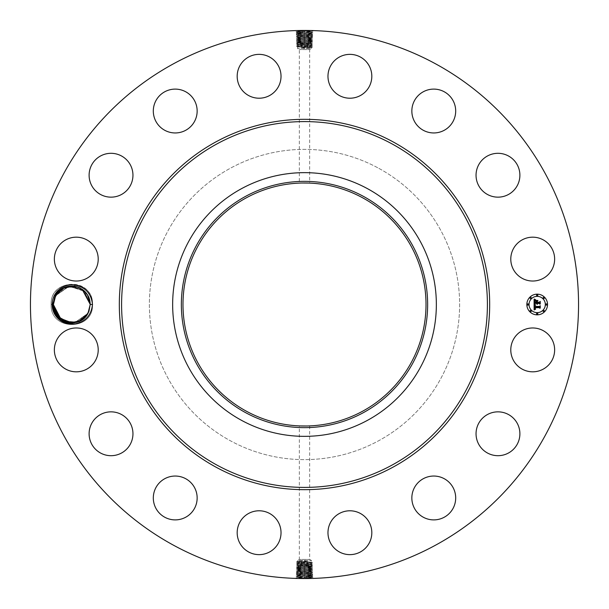 <?xml version="1.0" encoding="UTF-8"?>
<svg xmlns="http://www.w3.org/2000/svg" width="609" height="609" viewBox="0 0 609 609"><rect width="100%" height="100%" fill="white"/><g stroke="black" fill="none" stroke-linecap="round" stroke-linejoin="round"><path stroke-width="0.46" stroke-dasharray="3.04 2.28" d="M173.116 545.002A274.05 274.05 0 0 1 63.998 173.116A274.05 274.05 0 0 1 435.884 63.998A274.05 274.05 0 0 1 545.002 435.884A274.05 274.05 0 0 1 173.116 545.002M308.489 30.48L311.443 30.541M312.326 30.564L312.957 30.846L311.778 31.539L304.5 31.15C296.377 30.945 295.205 30.739 300.991 30.534L303.343 30.45M310.095 30.511L304.591 30.45M54.559 295.076A19.663 19.663 0 0 1 70.408 284.89C81.058 284.502 88.229 289.42 91.921 299.636L92.324 304.508C91.616 313.163 87.353 319.192 79.535 322.587A19.663 19.663 0 0 1 54.559 295.076L54.879 295.251C58.213 289.222 63.389 285.766 70.408 284.89M551.952 360.406A21.924 21.924 0 0 1 522.202 369.138A21.924 21.924 0 0 1 513.471 339.38A21.924 21.924 0 0 1 543.22 330.657A21.924 21.924 0 0 1 551.952 360.406M378.867 168.366A155.12 155.12 0 0 1 440.634 378.867A155.12 155.12 0 0 1 230.133 440.634A155.12 155.12 0 0 1 168.366 230.133A155.12 155.12 0 0 1 378.867 168.366A155.12 155.12 0 0 1 440.634 378.867A155.12 155.12 0 0 1 230.133 440.634A155.12 155.12 0 0 1 168.366 230.133A155.12 155.12 0 0 1 378.867 168.366M484.216 416.701A21.924 21.924 0 0 1 515.047 420.02A21.924 21.924 0 0 1 511.72 450.843A21.924 21.924 0 0 1 480.897 447.524A21.924 21.924 0 0 1 484.216 416.701M427.602 476.931A21.924 21.924 0 0 1 454.809 491.798A21.924 21.924 0 0 1 439.942 519.005A21.924 21.924 0 0 1 412.735 504.145A21.924 21.924 0 0 1 427.602 476.931M352.246 510.913A21.924 21.924 0 0 1 371.696 535.06A21.924 21.924 0 0 1 347.549 554.51A21.924 21.924 0 0 1 328.099 530.363A21.924 21.924 0 0 1 352.246 510.913M269.62 513.471A21.924 21.924 0 0 1 278.343 543.22A21.924 21.924 0 0 1 248.594 551.952A21.924 21.924 0 0 1 239.862 522.202A21.924 21.924 0 0 1 269.62 513.471M192.299 484.216A21.924 21.924 0 0 1 188.98 515.047A21.924 21.924 0 0 1 158.157 511.72A21.924 21.924 0 0 1 161.476 480.897A21.924 21.924 0 0 1 192.299 484.216M132.069 427.602A21.924 21.924 0 0 1 117.202 454.809A21.924 21.924 0 0 1 89.995 439.942A21.924 21.924 0 0 1 104.855 412.735A21.924 21.924 0 0 1 132.069 427.602M98.087 352.246A21.924 21.924 0 0 1 73.94 371.696A21.924 21.924 0 0 1 54.49 347.549A21.924 21.924 0 0 1 78.637 328.099A21.924 21.924 0 0 1 98.087 352.246M95.529 269.62A21.924 21.924 0 0 1 65.78 278.343A21.924 21.924 0 0 1 57.048 248.594A21.924 21.924 0 0 1 86.798 239.862A21.924 21.924 0 0 1 95.529 269.62M124.784 192.299A21.924 21.924 0 0 1 93.953 188.98A21.924 21.924 0 0 1 97.28 158.157A21.924 21.924 0 0 1 128.103 161.476A21.924 21.924 0 0 1 124.784 192.299M181.398 132.069A21.924 21.924 0 0 1 154.191 117.202A21.924 21.924 0 0 1 169.058 89.995A21.924 21.924 0 0 1 196.265 104.855A21.924 21.924 0 0 1 181.398 132.069M256.754 98.087A21.924 21.924 0 0 1 237.304 73.94A21.924 21.924 0 0 1 261.451 54.49A21.924 21.924 0 0 1 280.901 78.637A21.924 21.924 0 0 1 256.754 98.087M339.38 95.529A21.924 21.924 0 0 1 330.657 65.78A21.924 21.924 0 0 1 360.406 57.048A21.924 21.924 0 0 1 369.138 86.798A21.924 21.924 0 0 1 339.38 95.529M416.701 124.784A21.924 21.924 0 0 1 420.02 93.953A21.924 21.924 0 0 1 450.843 97.28A21.924 21.924 0 0 1 447.524 128.103A21.924 21.924 0 0 1 416.701 124.784M476.931 181.398A21.924 21.924 0 0 1 491.798 154.191A21.924 21.924 0 0 1 519.005 169.058A21.924 21.924 0 0 1 504.145 196.265A21.924 21.924 0 0 1 476.931 181.398M510.913 256.754A21.924 21.924 0 0 1 535.06 237.304A21.924 21.924 0 0 1 554.51 261.451A21.924 21.924 0 0 1 530.363 280.901A21.924 21.924 0 0 1 510.913 256.754M300.511 578.52L297.557 578.459M296.674 578.436L296.043 578.154L297.222 577.461L304.5 577.85C312.623 578.055 313.795 578.261 308.009 578.466L305.657 578.55M298.905 578.489L304.409 578.55M304.5 48.042L300.869 47.456L310.598 46.535L298.402 45.774L310.598 45.02L298.402 44.267L310.598 43.513L300.625 43.14C294.246 43.353 295.532 43.559 304.5 43.764L308.367 43.878C314.731 44.092 313.437 44.297 304.5 44.503L300.648 44.624C294.299 44.83 295.586 45.036 304.5 45.241L308.344 45.363C314.67 45.568 313.391 45.774 304.5 45.979L300.671 46.101C294.36 46.307 295.639 46.512 304.5 46.718L308.321 46.84C314.609 47.045 313.338 47.251 304.5 47.456L304.5 48.042L310.598 47.791L298.402 47.068L310.598 46.345L298.402 45.614L310.598 44.891L298.402 44.168L310.598 43.445L307.827 43.079L308.39 42.402L307.842 41.648L311.458 41.884L312.638 41.191L308.405 40.925L307.842 41.61L304.5 41.496C296.75 41.29 295.631 41.085 301.143 40.872L304.5 40.757C312.272 40.552 313.399 40.346 307.865 40.133L304.5 40.019C296.697 39.813 295.578 39.608 301.12 39.395L304.5 39.281C312.326 39.075 313.452 38.869 307.888 38.656L304.5 38.542C296.652 38.367 295.517 38.161 301.097 37.956L304.5 37.834C312.387 37.629 313.528 37.423 307.91 37.218L300.534 37.233C294.01 37.438 295.327 37.651 304.5 37.857L308.451 37.971C314.96 38.177 313.643 38.39 304.5 38.595L300.557 38.71C294.063 38.915 295.38 39.128 304.5 39.334L308.428 39.448C314.906 39.654 313.597 39.867 304.5 40.072L300.58 40.186C294.124 40.392 295.434 40.605 304.5 40.811L308.405 40.925C314.845 41.138 313.544 41.343 304.5 41.549L300.602 41.663C294.185 41.876 295.487 42.082 304.5 42.287L312.592 42.645L311.465 41.861L307.842 41.61C313.338 41.823 312.227 42.029 304.5 42.234L298.41 42.485L304.5 42.272C312.219 42.067 313.338 41.854 307.842 41.648L304.5 41.526C296.75 41.321 295.631 41.115 301.143 40.91L304.5 40.788C312.272 40.582 313.391 40.377 307.865 40.171L304.5 40.049C296.705 39.844 295.578 39.638 301.12 39.433L304.5 39.311C312.326 39.105 313.452 38.9 307.888 38.694L304.5 38.573C296.652 38.337 295.517 38.131 301.097 37.918L304.5 37.804C312.379 37.598 313.513 37.393 307.91 37.179L304.5 37.065C296.583 36.86 295.441 36.647 301.082 36.441L304.5 36.327C312.44 36.114 313.589 35.908 307.933 35.703L304.5 35.588C296.53 35.375 295.38 35.17 301.059 34.964L304.5 34.85C312.493 34.637 313.643 34.431 307.956 34.226L304.5 34.112C296.476 33.898 295.327 33.693 301.036 33.487L304.5 33.373C312.546 33.16 313.704 32.955 307.979 32.749L304.5 32.635C296.431 32.422 295.266 32.216 301.013 32.011L304.5 31.896C312.6 31.683 313.764 31.478 308.002 31.272L304.5 31.188C296.377 30.983 295.213 30.777 300.991 30.564L303.861 30.45M296.065 31.569L297.23 32.3L301.013 32.011L300.45 31.325C293.774 31.531 295.121 31.737 304.5 31.942C312.592 31.721 313.764 31.516 308.002 31.303L308.565 30.587C315.256 30.793 313.901 30.998 304.5 31.204L296.065 31.569L297.184 30.785L300.937 30.473M308.565 30.587L312.957 30.831M79.535 322.587L78.85 321.529A18.422 18.422 0 0 1 77.876 321.895C66.815 326.645 52.503 317.243 52.701 304.561L54.879 295.251M304.5 560.958L308.131 561.544L298.402 562.465L310.598 563.226L298.402 563.98L310.598 564.733L298.402 565.487L308.375 565.86C314.754 565.647 313.468 565.441 304.5 565.236L300.633 565.122C294.269 564.908 295.563 564.703 304.5 564.497L308.352 564.376C314.701 564.17 313.414 563.964 304.5 563.759L300.656 563.637C294.33 563.432 295.609 563.226 304.5 563.02L308.329 562.899C314.64 562.693 313.361 562.488 304.5 562.282L300.679 562.16C294.391 561.955 295.662 561.749 304.5 561.544L304.5 560.958L298.402 561.209L310.598 561.932L298.402 562.655L310.598 563.386L298.402 564.109L310.598 564.832L298.402 565.555L301.173 565.921L300.61 566.598L301.158 567.352L297.542 567.116L296.362 567.809L300.595 568.075L301.158 567.39L304.5 567.504C312.25 567.71 313.369 567.915 307.857 568.128L304.5 568.243C296.728 568.448 295.601 568.654 301.135 568.867L304.5 568.981C312.303 569.187 313.422 569.392 307.88 569.605L304.5 569.719C296.674 569.925 295.548 570.131 301.112 570.344L304.5 570.458C312.348 570.633 313.483 570.839 307.903 571.044L304.5 571.166C296.613 571.371 295.472 571.577 301.09 571.782L308.466 571.767C314.99 571.562 313.673 571.349 304.5 571.143L300.549 571.029C294.04 570.823 295.357 570.61 304.5 570.405L308.443 570.29C314.937 570.085 313.62 569.872 304.5 569.666L300.572 569.552C294.094 569.346 295.403 569.133 304.5 568.928L308.42 568.814C314.876 568.608 313.566 568.395 304.5 568.189L300.595 568.075C294.155 567.862 295.456 567.657 304.5 567.451L308.398 567.337C314.815 567.124 313.513 566.918 304.5 566.713L296.408 566.355L297.535 567.139L301.158 567.39C295.662 567.177 296.773 566.971 304.5 566.766L310.59 566.515L304.5 566.728C296.781 566.933 295.662 567.146 301.158 567.352L304.5 567.474C312.25 567.679 313.369 567.885 307.857 568.09L304.5 568.212C296.728 568.418 295.609 568.623 301.135 568.829L304.5 568.951C312.295 569.156 313.422 569.362 307.88 569.567L304.5 569.689C296.674 569.895 295.548 570.1 301.112 570.306L304.5 570.427C312.348 570.663 313.483 570.869 307.903 571.082L304.5 571.196C296.621 571.402 295.487 571.607 301.09 571.821L304.5 571.935C312.417 572.14 313.559 572.353 307.918 572.559L304.5 572.673C296.56 572.886 295.411 573.092 301.067 573.297L304.5 573.412C312.47 573.625 313.62 573.83 307.941 574.036L304.5 574.15C296.507 574.363 295.357 574.569 301.044 574.774L304.5 574.888C312.524 575.102 313.673 575.307 307.964 575.513L304.5 575.627C296.454 575.84 295.296 576.045 301.021 576.251L304.5 576.365C312.569 576.578 313.734 576.784 307.987 576.989L304.5 577.104C296.4 577.317 295.236 577.522 300.998 577.728L304.5 577.812C312.623 578.017 313.787 578.223 308.009 578.436L305.139 578.55M312.935 577.431L311.77 576.7L307.987 576.989L308.55 577.675C315.226 577.469 313.879 577.263 304.5 577.058C296.408 577.279 295.236 577.484 300.998 577.697L300.435 578.413C293.744 578.207 295.099 578.002 304.5 577.796L312.935 577.431L311.816 578.215L308.063 578.527M300.435 578.413L296.043 578.169M537.184 294.162A10.338 10.338 0 0 0 526.846 304.5A10.338 10.338 0 0 0 537.184 314.838A10.338 10.338 0 0 0 547.529 304.5A10.338 10.338 0 0 0 537.184 294.162M296.789 30.557L300.991 30.564L300.45 31.325M78.85 321.529C82.801 319.87 85.846 317.137 87.985 313.331L90.239 304.416L87.985 313.331C80.045 329.903 52.564 323.029 53.394 304.584L55.647 295.669L65.308 287.265L77.982 287.143M77.876 321.895L79.216 321.369M81.758 320.007L84.43 317.928M362.758 197.864A121.511 121.511 0 0 1 411.136 362.758A121.511 121.511 0 0 1 246.242 411.136A121.511 121.511 0 0 1 197.864 246.242A121.511 121.511 0 0 1 362.758 197.864M312.211 578.443L308.009 578.436L308.55 577.675M82.116 289.229L75.653 286.481M75.546 286.458L79.924 287.958M537.184 312.645A8.145 8.145 0 0 0 545.329 304.5A8.145 8.145 0 0 0 537.184 296.355A8.145 8.145 0 0 0 529.038 304.5A8.145 8.145 0 0 0 537.184 312.645M527.942 305.124A0.624 0.624 0 0 0 528.566 304.5A0.624 0.624 0 0 0 527.942 303.876A0.624 0.624 0 0 0 527.31 304.5A0.624 0.624 0 0 0 527.942 305.124M537.184 295.883A0.624 0.624 0 0 0 537.808 295.258A0.624 0.624 0 0 0 537.184 294.627A0.624 0.624 0 0 0 536.559 295.258A0.624 0.624 0 0 0 537.184 295.883M530.645 298.593A0.624 0.624 0 0 0 531.276 297.961A0.624 0.624 0 0 0 530.645 297.337A0.624 0.624 0 0 0 530.02 297.961A0.624 0.624 0 0 0 530.645 298.593M546.425 305.124A0.624 0.624 0 0 0 547.057 304.5A0.624 0.624 0 0 0 546.425 303.876A0.624 0.624 0 0 0 545.801 304.5A0.624 0.624 0 0 0 546.425 305.124M543.723 298.593A0.624 0.624 0 0 0 544.347 297.961A0.624 0.624 0 0 0 543.723 297.337A0.624 0.624 0 0 0 543.091 297.961A0.624 0.624 0 0 0 543.723 298.593M537.184 313.117A0.624 0.624 0 0 0 536.559 313.742A0.624 0.624 0 0 0 537.184 314.373A0.624 0.624 0 0 0 537.808 313.742A0.624 0.624 0 0 0 537.184 313.117M530.645 310.407A0.624 0.624 0 0 0 530.02 311.039A0.624 0.624 0 0 0 530.645 311.663A0.624 0.624 0 0 0 531.276 311.039A0.624 0.624 0 0 0 530.645 310.407M543.723 310.407A0.624 0.624 0 0 0 543.091 311.039A0.624 0.624 0 0 0 543.723 311.663A0.624 0.624 0 0 0 544.347 311.039A0.624 0.624 0 0 0 543.723 310.407M311.793 31.523L308.002 31.303L308.542 32.064L312.912 32.323L311.778 31.546M297.276 33.739L301.036 33.487L300.473 32.802L301.013 32.041L308.542 32.064C315.196 32.269 313.848 32.475 304.5 32.688L296.111 33.046L297.291 33.754L304.5 33.404C312.546 33.198 313.704 32.993 307.979 32.779L304.5 32.665C296.431 32.46 295.266 32.254 301.013 32.041L297.245 32.285L296.111 33.046M92.324 304.508L90.239 304.416C91.068 285.971 63.587 279.105 55.647 295.669L53.767 300.808L55.647 295.669L53.394 304.584C52.564 323.029 80.045 329.895 87.985 313.331L74.671 322.701L87.985 313.331L90.239 304.416C91.068 285.971 63.587 279.097 55.647 295.669L68.977 286.299L55.647 295.669L68.558 286.367L83.753 290.47L71.215 286.085L84.948 291.582M52.701 304.561L53.394 304.584C52.564 323.029 80.045 329.903 87.985 313.331L90.239 304.416L92.499 304.5C93.801 331.159 49.892 331.212 51.133 304.5L53.394 304.584L54.688 297.725L55.647 295.669L53.767 300.808L55.647 295.669C63.587 279.105 91.068 285.971 90.239 304.416L92.499 304.5C93.801 331.159 49.892 331.212 51.133 304.5C49.831 277.841 93.74 277.788 92.499 304.5C93.801 331.159 49.892 331.212 51.133 304.5C49.831 277.841 93.74 277.788 92.499 304.5C93.801 331.159 49.892 331.212 51.133 304.5C49.831 277.841 93.74 277.788 92.499 304.5C93.801 331.159 49.892 331.212 51.133 304.5C49.831 277.841 93.74 277.788 92.499 304.5C93.801 331.159 49.892 331.212 51.133 304.5C49.831 277.841 93.74 277.788 92.499 304.5C93.801 331.159 49.892 331.212 51.133 304.5C49.831 277.841 93.74 277.788 92.499 304.5C93.801 331.159 49.892 331.212 51.133 304.5C49.831 277.841 93.74 277.788 92.499 304.5C93.801 331.159 49.892 331.212 51.133 304.5C49.831 277.841 93.74 277.788 92.499 304.5C93.801 331.159 49.892 331.212 51.133 304.5C49.831 277.841 93.74 277.788 92.499 304.5C93.801 331.159 49.892 331.212 51.133 304.5C49.831 277.841 93.74 277.788 92.499 304.5C93.801 331.159 49.892 331.212 51.133 304.5C49.831 277.841 93.74 277.788 92.499 304.5C93.801 331.159 49.892 331.212 51.133 304.5C49.831 277.841 93.74 277.788 92.499 304.5C93.801 331.159 49.892 331.212 51.133 304.5C49.831 277.841 93.74 277.788 92.499 304.5C93.801 331.159 49.892 331.212 51.133 304.5C49.831 277.841 93.74 277.788 92.499 304.5C93.801 331.159 49.892 331.212 51.133 304.5C49.831 277.841 93.74 277.788 92.499 304.5C93.801 331.159 49.892 331.212 51.133 304.5C49.831 277.841 93.74 277.788 92.499 304.5C93.801 331.159 49.892 331.212 51.133 304.5C49.831 277.841 93.74 277.788 92.499 304.5C93.801 331.159 49.892 331.212 51.133 304.5C49.831 277.841 93.74 277.788 92.499 304.5C93.801 331.159 49.892 331.212 51.133 304.5C49.831 277.841 93.74 277.788 92.499 304.5C93.801 331.159 49.892 331.212 51.133 304.5C49.831 277.841 93.74 277.788 92.499 304.5C93.801 331.159 49.892 331.212 51.133 304.5C49.831 277.841 93.74 277.788 92.499 304.5L90.239 304.584L88.967 297.771L90.239 304.584L88.944 311.275L87.985 313.331L90.239 304.584L88.967 311.214L90.239 304.584L88.967 297.786L90.239 304.416C91.068 285.971 63.587 279.105 55.647 295.669L53.394 304.584C52.564 323.029 80.045 329.903 87.985 313.331L90.239 304.416C91.068 285.971 63.587 279.097 55.647 295.669L53.394 304.584C52.564 323.029 80.045 329.895 87.985 313.331L77.32 322.077L63.701 321.042L66.282 322.07M85.686 292.373L83.768 290.478L87.529 294.885L83.768 290.478L68.566 286.367L55.647 295.669C63.587 279.097 91.068 285.971 90.239 304.416C91.068 285.971 63.587 279.105 55.647 295.669L55.373 296.187M84.864 291.498L79.886 287.935M307.02 425.988L299.331 425.904L299.331 559.427L309.669 559.427L299.331 559.427L297.55 560.455L311.45 560.455L297.55 560.455L297.55 561.323L298.402 561.209M309.669 425.904L309.669 559.427L311.45 560.455L311.45 562.046L310.598 561.932M301.98 183.012L309.669 183.096L309.669 49.573L299.331 49.573L309.669 49.573L311.45 48.545L297.55 48.545L311.45 48.545L311.45 47.677L310.598 47.791M297.207 577.477L300.998 577.697L300.458 576.936L296.088 576.677L297.222 577.454M311.724 575.261L307.964 575.513L308.527 576.198L307.987 576.959L300.458 576.936C293.804 576.731 295.152 576.525 304.5 576.312L312.889 575.954L311.709 575.246L304.5 575.596C296.454 575.802 295.296 576.007 301.021 576.221L304.5 576.335C312.569 576.54 313.734 576.746 307.987 576.959L311.755 576.715L312.889 575.954M71.931 322.922L68.825 322.679M53.394 304.629L54.665 311.229L53.394 304.629M55.472 313.003L62.62 320.463L72.418 322.915L58.723 317.464L72.418 322.915L63.869 321.118M87.483 294.802L85.93 292.663M77.609 287.014L74.831 286.329L82.207 289.29L77.716 287.052L82.58 289.549L77.632 287.022L71.215 286.085L79.543 287.775M74.74 286.314L71.702 286.078M312.912 32.323L311.732 33.015L307.979 32.749L308.542 32.064M311.747 33.038L307.979 32.779L308.519 33.541L312.866 33.807L311.747 33M300.473 32.802C293.835 33.008 295.175 33.213 304.5 33.426L308.519 33.541C315.135 33.746 313.802 33.952 304.5 34.165L296.157 34.523L297.337 35.238L304.5 34.88C312.493 34.675 313.643 34.469 307.956 34.264L304.5 34.142C296.484 33.937 295.327 33.731 301.036 33.525L300.488 34.279C293.888 34.485 295.228 34.69 304.5 34.903L312.82 35.261L311.641 35.969L307.933 35.703L308.497 35.017C315.081 35.223 313.749 35.429 304.5 35.642C296.53 35.413 295.388 35.208 301.059 35.002L300.511 35.756L296.202 36.022L297.321 35.215L301.059 34.964L300.488 34.279M296.088 576.677L297.268 575.985L301.021 576.251L300.458 576.936M297.253 575.962L301.021 576.221L300.481 575.459L296.134 575.193L297.253 576M308.527 576.198C315.165 575.992 313.825 575.787 304.5 575.574L300.481 575.459C293.865 575.254 295.198 575.048 304.5 574.835L312.843 574.477L311.663 573.762L304.5 574.12C296.507 574.325 295.357 574.531 301.044 574.736L304.5 574.858C312.516 575.063 313.673 575.269 307.964 575.475L308.512 574.721C315.112 574.515 313.772 574.31 304.5 574.097L296.18 573.739L297.359 573.031L301.067 573.297L300.503 573.982C293.919 573.777 295.251 573.571 304.5 573.358C312.47 573.587 313.612 573.792 307.941 573.998L308.489 573.244L312.798 572.978L311.679 573.785L307.941 574.036L308.512 574.721M77.594 287.006L84.857 291.49L69.304 286.253L55.647 295.669L58.989 291.277L55.647 295.669C63.587 279.105 91.068 285.971 90.239 304.416L88.944 311.275L87.985 313.331L74.648 322.701L87.985 313.331C80.045 329.895 52.564 323.029 53.394 304.584L51.133 304.5L53.394 304.416L55.647 295.669L53.767 300.808L55.647 295.669C63.587 279.105 91.068 285.971 90.239 304.416L92.499 304.5L90.239 304.584L87.985 313.331L74.671 322.701L87.985 313.331C80.045 329.895 52.564 323.029 53.394 304.584L53.942 308.969L53.394 304.584L51.133 304.5L53.394 304.584C52.564 323.029 80.045 329.895 87.985 313.331L90.239 304.416L92.499 304.5L90.239 304.584L87.985 313.331L77.777 321.933L64.584 321.445L66.023 321.986M534.154 304.53L534.139 309.912L535.539 309.258L534.687 308.915L534.527 307.69L535.585 309.014L534.862 307.69L539.361 307.69L539.886 308.321L539.886 306.258L539.399 306.791L534.496 306.738L534.603 305.703L535.463 305.155L534.154 304.53M534.458 304.272L535.654 304.987L534.458 304.272M535.037 305.49L534.74 306.563L539.445 306.563L540.137 305.962L540.259 308.025L540.259 305.71L539.407 306.434L534.862 306.426L535.037 305.49M534.093 299.392L534.093 304.081L534.672 303.472L536.582 303.472L537.222 304.363L536.963 303.472L537.465 304.165L537.298 303.472L539.239 303.472L539.825 304.211L539.825 301.988L539.239 302.566L536.963 302.566L536.963 301.531L537.709 300.77L535.813 300.77L536.582 302.178L534.839 302.178L535.174 300.412L534.717 302.292L536.582 302.566L534.466 302.566L534.588 300.854L535.448 300.13L534.093 299.392M534.519 299.171L535.753 299.856L534.519 299.171M537.93 300.443L535.905 300.564L537.93 300.443M537.336 302.178L537.336 301.249L537.214 302.292L539.33 302.292L540.137 301.638L540.259 303.998L540.259 301.386L539.277 302.178L537.336 302.178M56.104 314.115L57.962 316.642M298.402 47.068L297.55 46.954L297.55 48.545L299.331 49.573L299.331 183.096M82.39 289.42L80.053 288.019M312.866 33.807L311.694 34.515L307.956 34.226L308.519 33.541M312.82 35.261L311.686 34.5L307.956 34.264L308.497 35.017M71.108 286.093L64.584 287.555M59.652 290.66L63.435 288.095L59.568 290.744M301.173 563.02L300.656 563.637L296.499 563.401L297.565 562.762L296.545 561.924L297.565 561.308M298.402 562.655L297.565 562.762M307.827 562.297L308.329 562.899L312.478 562.663L311.435 562.031M301.173 561.567L300.679 562.16L296.545 561.924M304.5 562.214L304.5 561.544L308.131 561.544M298.402 562.465L297.55 562.587M301.173 46.703L300.671 46.101L296.522 46.337L297.565 46.969M307.827 47.433L308.321 46.84L312.455 47.076L311.435 47.692M307.827 45.979L308.344 45.363L312.501 45.599L311.435 46.238L312.455 47.076M310.598 46.345L311.435 46.238M304.5 46.786L304.5 47.456L300.869 47.456M310.598 46.535L311.45 46.413M296.134 575.193L297.306 574.485L301.044 574.774L300.481 575.459M296.18 573.739L297.314 574.5L301.044 574.736L300.503 573.982M65.742 321.895L67.561 322.42M308.474 36.494L307.933 35.741L300.511 35.756C293.949 35.961 295.281 36.167 304.5 36.38L312.775 36.738L311.595 37.446L307.91 37.179L308.474 36.494C315.02 36.7 313.696 36.913 304.5 37.119C296.583 36.89 295.441 36.685 301.074 36.479L304.5 36.357C312.44 36.152 313.589 35.946 307.933 35.741L311.641 35.977L312.775 36.738M63.054 320.707L58.654 317.388L63.694 321.034M65.049 321.628L78.021 321.849L87.985 313.331L90.239 304.416L92.499 304.5L90.239 304.584L87.985 313.331C80.045 329.903 52.564 323.029 53.394 304.584L54.688 297.725L53.394 304.584L51.133 304.5L53.394 304.416L54.665 297.786L53.402 304.104M298.402 563.98L296.499 563.401M310.598 563.226L312.478 562.663M310.598 563.386L311.45 563.34M307.827 563.744L308.352 564.376L312.524 564.14L311.435 563.485M298.402 45.774L296.522 46.337M310.598 45.02L312.501 45.599M298.402 45.614L297.55 45.66M301.173 45.256L300.648 44.624L296.476 44.86L297.565 45.515M300.526 572.506L301.067 573.259L308.489 573.244C315.051 573.039 313.719 572.833 304.5 572.62L296.225 572.262L297.405 571.554L301.09 571.821L300.526 572.506C293.98 572.3 295.304 572.087 304.5 571.881C312.417 572.11 313.559 572.315 307.926 572.521L304.5 572.643C296.56 572.848 295.411 573.054 301.067 573.259L297.359 573.023L296.225 572.262M68.429 286.39L55.647 295.669C63.587 279.097 91.068 285.971 90.239 304.416L92.499 304.5L90.239 304.584L87.985 313.331L90.239 304.584L88.967 297.778L90.239 304.584L87.985 313.331L90.239 304.416L84.453 291.102L71.063 286.093L64.539 287.577L58.312 291.97M298.402 564.109L297.55 564.094M301.173 564.467L300.633 565.122L296.454 564.878L297.565 564.208M310.598 564.733L312.524 564.14M310.598 44.891L311.45 44.906M307.827 44.533L308.367 43.878L312.546 44.122L311.435 44.792M298.402 44.267L296.476 44.86M58.73 317.472L62.468 320.372M68.901 322.686L70.621 322.884M300.534 37.233L296.248 37.476L297.42 38.207L301.097 37.918L300.534 37.233L301.082 36.479L297.367 36.692L301.082 36.441L300.511 35.756M76.148 322.405L79.018 321.453L76.148 322.405M84.034 318.286L80.19 320.905L85.412 316.924M53.965 309.052L60.908 319.344L72.562 322.907L79.094 321.423L85.199 317.152M307.827 565.198L308.375 565.86L312.569 565.616L311.45 564.847M310.598 564.832L311.435 564.931M298.402 565.487L296.454 564.878M301.173 43.802L300.625 43.14L296.431 43.384L297.55 44.152M298.402 44.168L297.565 44.069M310.598 43.513L312.546 44.122M308.466 571.767L312.752 571.524L311.58 570.793L307.903 571.082L308.466 571.767L307.918 572.521L311.633 572.308L307.918 572.559L308.489 573.244M74.732 286.314L73.011 286.116M311.602 37.431L307.91 37.218L308.451 37.971L312.729 38.215L311.549 38.923L307.888 38.656L308.451 37.971M296.248 37.476L297.382 36.715M310.042 566.515C311.701 566.416 311.884 566.324 310.598 566.241C311.884 566.324 311.701 566.416 310.042 566.515M312.569 565.616L311.45 566.4L304.5 566.035L304.5 567.474M300.61 566.598C294.216 566.385 295.51 566.18 304.5 565.974L310.598 566.241M298.402 565.555L297.55 565.609M301.173 565.921L304.5 566.035M296.408 566.355L297.565 565.662M298.958 42.485C297.299 42.584 297.116 42.676 298.402 42.759C297.116 42.676 297.299 42.584 298.958 42.485M296.431 43.384L297.55 42.6L304.5 42.965L304.5 41.526M308.39 42.402C314.784 42.615 313.49 42.82 304.5 43.026L298.402 42.759M310.598 43.445L311.45 43.391M307.827 43.079L304.5 42.965M312.592 42.645L311.435 43.338M297.398 571.569L301.09 571.782L300.549 571.029L296.271 570.785L297.451 570.077L301.112 570.344L300.549 571.029M312.752 571.524L311.618 572.285M296.294 38.953L297.428 38.192L301.097 37.956L300.557 38.71L296.294 38.953L297.474 39.661L301.12 39.395L300.557 38.71M88.252 312.82L87.985 313.331C80.045 329.895 52.564 323.029 53.394 304.584C52.564 323.029 80.045 329.895 87.985 313.331L90.239 304.416L88.944 311.275L90.239 304.416L88.914 297.641L87.483 294.817L83.692 290.417L71.063 286.093L84.461 291.102L90.239 304.416C91.19 286.032 63.458 279.097 55.647 295.669L53.394 304.584C52.564 323.029 80.045 329.903 87.985 313.331L90.239 304.416L92.499 304.5L90.239 304.584L87.985 313.331L90.239 304.416C91.19 286.032 63.458 279.097 55.647 295.669L53.767 300.808L55.647 295.669L68.977 286.299L55.647 295.669L53.394 304.416L54.665 311.214L53.957 309.014L54.726 311.366L53.957 309.014L59.682 318.362L69.502 322.778L80.198 320.905L87.985 313.331C80.045 329.895 52.564 323.029 53.394 304.584L53.95 308.984L53.394 304.416L55.647 295.669L58.89 291.368M54.696 311.298L56.142 314.183L63.275 320.821L72.57 322.907L63.709 321.042L74.724 322.694M76.232 322.382L79.094 321.423L76.232 322.382M85.61 316.71L81.56 320.128L85.191 317.167M307.834 566.614L308.375 565.86M310.59 566.515L311.45 566.4M307.834 566.652L308.398 567.337L312.615 567.093L311.435 566.385M301.166 42.386L300.625 43.14M298.41 42.485L297.55 42.6M301.166 42.348L300.602 41.663L296.385 41.907L297.565 42.615M312.706 570.047L311.572 570.808L307.903 571.044L308.443 570.29L312.706 570.047L311.526 569.339L307.88 569.605L308.443 570.29M88.922 297.672L87.536 294.901M76.597 286.71L80.266 288.133L76.605 286.71M64.623 287.539L58.829 291.437M311.557 38.946L307.888 38.694L308.428 39.448L312.683 39.714L311.557 38.907M312.615 567.093L311.488 567.877L307.857 568.09L308.398 567.337M296.385 41.907L297.512 41.123L301.143 40.91L300.602 41.663M297.443 570.054L301.112 570.306L300.572 569.552L296.317 569.286L297.443 570.093M61.045 319.443L62.202 320.212M296.339 40.43L297.474 39.669L301.12 39.433L300.58 40.186L296.339 40.43L297.519 41.138M311.488 567.877L307.857 568.128L308.42 568.814L312.661 568.57L311.481 567.862M297.512 41.123L301.143 40.872L300.58 40.186M312.661 568.57L311.526 569.331L307.88 569.567L308.42 568.814M312.638 41.168L311.503 40.407L307.865 40.171L308.405 40.925M311.511 40.422L307.865 40.133L308.428 39.448M296.362 567.832L297.497 568.593L301.135 568.829L300.595 568.075M297.489 568.578L301.135 568.867L300.572 569.552M64.874 321.567L65.81 321.917M58.692 317.434L64.47 321.392M84.887 291.521L71.207 286.085L77.587 287.006L71.215 286.085L83.753 290.47L68.558 286.367L55.647 295.669L58.989 291.277M63.443 288.095L58.22 292.076L63.45 288.087M62.126 288.833L59.644 290.676M63.907 321.133L72.418 322.915L67.774 322.473M80.266 288.133L76.582 286.702M90.239 304.378L88.967 297.778L90.239 304.584L92.499 304.5L90.239 304.584L87.985 313.331L84.643 317.723M83.692 290.417L69.121 286.276M68.52 286.375L55.647 295.669L54.681 297.732L53.394 304.584C52.564 323.029 80.045 329.895 87.985 313.331L88.259 312.813M84.857 291.49L77.587 287.006M54.711 311.336L56.097 314.099M57.946 316.627L59.865 318.515M72.524 322.907L76.14 322.405M79.01 321.461L81.484 320.182M89.683 300.001L90.239 304.416C91.19 286.032 63.458 279.097 55.647 295.669C63.587 279.105 91.068 285.971 90.239 304.416L87.985 313.331L90.239 304.584L88.967 297.778L90.239 304.584L88.975 311.207M58.015 316.703L63.701 321.034M84.735 317.632L87.985 313.331L74.983 322.648M59.88 318.53L64.318 321.324M80.182 320.913L84.156 318.18M54.665 311.222L53.394 304.416L55.647 295.669L53.394 304.584L53.95 308.999M56.15 314.183L58.015 316.695M58.753 317.495L63.572 320.973M54.665 311.214L53.394 304.416L55.647 295.669L68.558 286.367L83.753 290.47M89.668 299.955L88.914 297.634M87.49 294.817L85.618 292.297M67.409 286.611L64.539 287.577M90.239 304.416C91.068 285.971 63.587 279.105 55.647 295.669L53.394 304.416M62.156 288.811L58.517 291.749M90.239 304.584L87.985 313.331M53.957 309.007L53.394 304.584L54.688 297.725M53.957 309.022L54.719 311.366M56.431 314.625L57.55 316.155M58.822 317.555L63.64 321.012M68.931 322.694L70.355 322.861M53.394 304.584L51.133 304.5C49.801 280.856 87.597 276.319 91.921 299.636M304.5 31.15L304.5 31.896M304.5 577.85L304.5 577.104M304.5 32.635L304.5 31.188M304.5 576.365L304.5 577.812M304.5 33.373L304.5 31.927M304.5 575.627L304.5 577.073M304.5 37.065L304.5 32.665M304.5 571.935L304.5 576.335M304.5 34.112L304.5 33.426M304.5 574.888L304.5 575.574M304.5 35.588L304.5 34.142M304.5 562.411L304.5 563.721M304.5 561.688L304.5 562.967M300.679 562.16L301.166 562.845M304.5 47.312L304.5 46.033M304.5 46.589L304.5 45.279M308.321 46.84L307.834 46.155M304.5 573.412L304.5 574.858M304.5 563.135L304.5 564.474M300.656 563.637L301.166 564.353M308.329 562.899L307.834 563.599M300.671 46.101L301.166 45.401M304.5 45.865L304.5 44.526M308.344 45.363L307.834 44.647M304.5 36.327L304.5 35.642M304.5 563.858L304.5 566.728M308.352 564.376L307.834 565.106M304.5 45.142L304.5 42.272M300.648 44.624L301.166 43.894M304.5 572.673L304.5 573.358M304.5 37.804L304.5 36.357M304.5 564.589L304.5 565.236M300.633 565.122L301.166 565.86M304.5 44.411L304.5 43.764M308.367 43.878L307.834 43.14M304.5 571.196L304.5 572.643M304.5 40.019L304.5 37.096M304.5 565.312L304.5 565.974M304.5 43.688L304.5 43.026M304.5 568.981L304.5 571.904M304.5 39.281L304.5 37.834M304.5 569.719L304.5 571.166M304.5 566.766L304.5 568.951M304.5 42.234L304.5 40.049M304.5 40.757L304.5 39.311M304.5 568.243L304.5 569.689M304.5 567.504L304.5 568.189M304.5 41.496L304.5 40.811M51.133 304.5L52.785 304.439M296.157 34.523L297.291 33.761M312.843 574.477L311.709 575.239M296.202 36.022L297.382 36.707M312.798 572.978L311.618 572.293M312.729 38.215L311.595 37.453M296.271 570.785L297.405 571.546M312.683 39.714L311.503 40.4M296.317 569.286L297.497 568.6"/><path stroke-width="0.91" d="M173.116 545.002A274.05 274.05 0 0 1 63.998 173.116A274.05 274.05 0 0 1 435.884 63.998A274.05 274.05 0 0 1 545.002 435.884A274.05 274.05 0 0 1 173.116 545.002M303.861 30.45L304.591 30.45M311.443 30.541L312.326 30.564M312.957 30.831L312.25 30.557M312.113 30.557L310.095 30.511M297.527 30.541L300.937 30.473M305.139 578.55L304.409 578.55M297.557 578.459L296.674 578.436M296.043 578.169L296.75 578.443M296.887 578.443L298.905 578.489M311.473 578.459L308.063 578.527M54.559 295.076A19.663 19.663 0 0 1 75.067 285.111L74.648 286.299A18.422 18.422 0 0 0 73.605 286.169C65.719 285.568 59.606 288.666 55.274 295.464L52.785 304.439C54.209 317.715 61.631 324.201 75.059 323.897A19.663 19.663 0 0 1 54.559 295.076M82.116 289.229L90.239 304.416L92.499 304.5C91.312 315.302 85.496 321.773 75.059 323.897M92.499 304.5C91.32 293.705 85.504 287.242 75.067 285.111M551.952 360.406A21.924 21.924 0 0 1 522.202 369.138A21.924 21.924 0 0 1 513.471 339.38A21.924 21.924 0 0 1 543.22 330.657A21.924 21.924 0 0 1 551.952 360.406M484.216 416.701A21.924 21.924 0 0 1 515.047 420.02A21.924 21.924 0 0 1 511.72 450.843A21.924 21.924 0 0 1 480.897 447.524A21.924 21.924 0 0 1 484.216 416.701M427.602 476.931A21.924 21.924 0 0 1 454.809 491.798A21.924 21.924 0 0 1 439.942 519.005A21.924 21.924 0 0 1 412.735 504.145A21.924 21.924 0 0 1 427.602 476.931M352.246 510.913A21.924 21.924 0 0 1 371.696 535.06A21.924 21.924 0 0 1 347.549 554.51A21.924 21.924 0 0 1 328.099 530.363A21.924 21.924 0 0 1 352.246 510.913M269.62 513.471A21.924 21.924 0 0 1 278.343 543.22A21.924 21.924 0 0 1 248.594 551.952A21.924 21.924 0 0 1 239.862 522.202A21.924 21.924 0 0 1 269.62 513.471M192.299 484.216A21.924 21.924 0 0 1 188.98 515.047A21.924 21.924 0 0 1 158.157 511.72A21.924 21.924 0 0 1 161.476 480.897A21.924 21.924 0 0 1 192.299 484.216M132.069 427.602A21.924 21.924 0 0 1 117.202 454.809A21.924 21.924 0 0 1 89.995 439.942A21.924 21.924 0 0 1 104.855 412.735A21.924 21.924 0 0 1 132.069 427.602M98.087 352.246A21.924 21.924 0 0 1 73.94 371.696A21.924 21.924 0 0 1 54.49 347.549A21.924 21.924 0 0 1 78.637 328.099A21.924 21.924 0 0 1 98.087 352.246M95.529 269.62A21.924 21.924 0 0 1 65.78 278.343A21.924 21.924 0 0 1 57.048 248.594A21.924 21.924 0 0 1 86.798 239.862A21.924 21.924 0 0 1 95.529 269.62M124.784 192.299A21.924 21.924 0 0 1 93.953 188.98A21.924 21.924 0 0 1 97.28 158.157A21.924 21.924 0 0 1 128.103 161.476A21.924 21.924 0 0 1 124.784 192.299M181.398 132.069A21.924 21.924 0 0 1 154.191 117.202A21.924 21.924 0 0 1 169.058 89.995A21.924 21.924 0 0 1 196.265 104.855A21.924 21.924 0 0 1 181.398 132.069M256.754 98.087A21.924 21.924 0 0 1 237.304 73.94A21.924 21.924 0 0 1 261.451 54.49A21.924 21.924 0 0 1 280.901 78.637A21.924 21.924 0 0 1 256.754 98.087M339.38 95.529A21.924 21.924 0 0 1 330.657 65.78A21.924 21.924 0 0 1 360.406 57.048A21.924 21.924 0 0 1 369.138 86.798A21.924 21.924 0 0 1 339.38 95.529M416.701 124.784A21.924 21.924 0 0 1 420.02 93.953A21.924 21.924 0 0 1 450.843 97.28A21.924 21.924 0 0 1 447.524 128.103A21.924 21.924 0 0 1 416.701 124.784M476.931 181.398A21.924 21.924 0 0 1 491.798 154.191A21.924 21.924 0 0 1 519.005 169.058A21.924 21.924 0 0 1 504.145 196.265A21.924 21.924 0 0 1 476.931 181.398M510.913 256.754A21.924 21.924 0 0 1 535.06 237.304A21.924 21.924 0 0 1 554.51 261.451A21.924 21.924 0 0 1 530.363 280.901A21.924 21.924 0 0 1 510.913 256.754M537.184 314.838A10.338 10.338 0 0 1 526.846 304.5A10.338 10.338 0 0 1 537.184 294.162A10.338 10.338 0 0 1 547.529 304.5A10.338 10.338 0 0 1 537.184 314.838M79.216 321.369L81.758 320.007M84.43 317.928L87.985 313.331L90.239 304.416C89.454 294.566 84.255 288.529 74.648 286.299M367.714 188.79A131.856 131.856 0 0 1 420.21 367.714A131.856 131.856 0 0 1 241.286 420.21A131.856 131.856 0 0 1 188.79 241.286A131.856 131.856 0 0 1 436.356 304.5A131.856 131.856 0 0 1 241.286 420.21A131.856 131.856 0 0 1 241.286 188.79A131.856 131.856 0 0 1 367.714 188.79M87.483 294.802L90.239 304.378L87.985 313.331L80.601 320.692L70.355 322.861L74.671 322.701L70.621 322.884L80.708 320.631L87.985 313.331C80.045 329.895 52.564 323.029 53.394 304.584L57.878 316.543L68.931 322.694L67.53 322.42L68.931 322.694M88.967 297.778L87.529 294.878L88.967 297.778M87.536 294.901L84.864 291.498M79.886 287.935L77.982 287.143M362.758 197.864A121.511 121.511 0 0 1 411.136 362.758A121.511 121.511 0 0 1 246.242 411.136A121.511 121.511 0 0 1 197.864 246.242A121.511 121.511 0 0 1 362.758 197.864M299.963 425.927L307.02 425.988M309.037 183.073L301.98 183.012M53.394 304.416L53.767 300.808L53.394 304.416L53.767 300.808L53.394 304.416L53.767 300.808L53.394 304.416L53.767 300.808L53.394 304.416L55.647 295.669L53.394 304.629L55.647 295.669L63.184 288.224L73.605 286.169M537.184 296.355A8.145 8.145 0 0 1 545.329 304.5A8.145 8.145 0 0 1 537.184 312.645A8.145 8.145 0 0 1 529.038 304.5A8.145 8.145 0 0 1 537.184 296.355M527.942 303.876A0.624 0.624 0 0 1 528.566 304.5A0.624 0.624 0 0 1 527.942 305.124A0.624 0.624 0 0 1 527.31 304.5A0.624 0.624 0 0 1 527.942 303.876M537.184 294.627A0.624 0.624 0 0 1 537.808 295.258A0.624 0.624 0 0 1 537.184 295.883A0.624 0.624 0 0 1 536.559 295.258A0.624 0.624 0 0 1 537.184 294.627M530.645 297.337A0.624 0.624 0 0 1 531.276 297.961A0.624 0.624 0 0 1 530.645 298.593A0.624 0.624 0 0 1 530.02 297.961A0.624 0.624 0 0 1 530.645 297.337M546.425 303.876A0.624 0.624 0 0 1 547.057 304.5A0.624 0.624 0 0 1 546.425 305.124A0.624 0.624 0 0 1 545.801 304.5A0.624 0.624 0 0 1 546.425 303.876M543.723 297.337A0.624 0.624 0 0 1 544.347 297.961A0.624 0.624 0 0 1 543.723 298.593A0.624 0.624 0 0 1 543.091 297.961A0.624 0.624 0 0 1 543.723 297.337M537.184 314.373A0.624 0.624 0 0 1 536.559 313.742A0.624 0.624 0 0 1 537.184 313.117A0.624 0.624 0 0 1 537.808 313.742A0.624 0.624 0 0 1 537.184 314.373M530.645 311.663A0.624 0.624 0 0 1 530.02 311.039A0.624 0.624 0 0 1 530.645 310.407A0.624 0.624 0 0 1 531.276 311.039A0.624 0.624 0 0 1 530.645 311.663M543.723 311.663A0.624 0.624 0 0 1 543.091 311.039A0.624 0.624 0 0 1 543.723 310.407A0.624 0.624 0 0 1 544.347 311.039A0.624 0.624 0 0 1 543.723 311.663M54.665 311.222L55.472 313.003M245.465 196.433A123.14 123.14 0 0 0 196.433 363.535A123.14 123.14 0 0 0 363.535 412.567A123.14 123.14 0 0 0 412.567 245.465A123.14 123.14 0 0 0 245.465 196.433M85.93 292.663L82.588 289.557L90.239 304.416L82.39 289.42M77.609 287.014L71.07 286.093L68.429 286.39M59.568 290.744L55.647 295.669L63.031 288.308L73.278 286.139L68.977 286.299L71.215 286.085L64.623 287.539M85.191 317.167L87.985 313.331L90.239 304.584L87.985 313.331L88.967 311.214L87.985 313.331L80.616 320.684L70.393 322.869L80.616 320.684L87.985 313.331L88.944 311.275L87.985 313.331L90.239 304.416L88.944 311.275L85.199 317.152M534.093 304.5L535.463 305.155L534.603 305.703L534.496 306.738L539.399 306.791L539.886 306.258L539.886 308.321L539.361 307.69L534.862 307.69L535.585 309.014L534.527 307.69L534.687 308.915L535.539 309.258L534.139 309.912L534.093 304.5M534.375 304.211L535.654 304.987L534.375 304.211M535.083 305.421L534.862 306.426L539.407 306.434L540.259 305.71L540.259 308.025L540.137 305.962L539.445 306.563L534.74 306.563L535.083 305.421M534.093 304.081L534.093 299.392L535.448 300.13L534.588 300.854L534.466 302.566L536.582 302.566L534.717 302.292L535.174 300.412L534.839 302.178L536.582 302.178L535.813 300.77L537.709 300.77L536.963 301.531L536.963 302.566L539.239 302.566L539.825 301.988L539.825 304.211L539.239 303.472L537.298 303.472L537.465 304.165L536.963 303.472L537.222 304.363L536.582 303.472L534.672 303.472L534.093 304.081M534.367 299.049L535.753 299.856L534.367 299.049M535.973 300.443L537.93 300.443L535.973 300.443M537.336 301.249L537.336 302.178L539.277 302.178L540.259 301.386L540.259 303.998L540.137 301.638L539.33 302.292L537.214 302.292L537.336 301.249M84.948 291.582L80.266 288.133M62.468 320.372L66.054 321.994L56.911 315.333L53.394 304.584L56.47 314.686L64.47 321.392M58.692 317.434L53.394 304.584L55.647 295.669L54.665 297.786L55.647 295.669L59.652 290.66M64.584 287.555L62.156 288.811L64.615 287.547L71.702 286.078M67.561 322.42L68.825 322.679M73.011 286.116L62.91 288.377L55.647 295.669L53.394 304.629L54.681 297.74L55.647 295.669L53.394 304.584L58.784 317.517L57.962 316.642L58.73 317.472M67.797 322.481L68.901 322.686M72.418 322.915L76.148 322.405L72.418 322.915M80.182 320.913L70.598 322.884L80.723 320.623L87.985 313.331L85.412 316.924M66.282 322.07L72.562 322.907L76.232 322.382L81.56 320.128L84.735 317.632M85.618 292.297L83.692 290.417L87.483 294.817L88.914 297.641L90.239 304.416L88.922 297.672L90.239 304.416L88.944 311.275L87.985 313.331L84.034 318.286M61.045 319.443L53.394 304.584L55.647 295.669L53.394 304.629L56.911 315.325L66.023 321.986M71.931 322.922L70.355 322.861M65.049 321.628L63.869 321.118M56.15 314.183L54.719 311.359L58.015 316.703M79.094 321.423L81.56 320.128L79.094 321.423M76.605 286.71L71.108 286.093L76.597 286.71M62.148 288.818L58.989 291.277M62.202 320.212L66.046 321.994M65.742 321.895L56.82 315.203L53.394 304.584L54.681 297.732L55.647 295.669L53.394 304.629L55.647 295.669L54.688 297.725L58.829 291.437M83.692 290.417L79.924 287.958M67.409 286.611L71.063 286.093L67.401 286.618L62.126 288.833M64.539 287.577L58.89 291.368M80.053 288.019L79.543 287.775M71.215 286.085L67.485 286.595L71.215 286.085M63.054 320.707L64.874 321.567M64.615 287.547L63.443 288.095L64.615 287.547M59.644 290.676L55.647 295.669L53.394 304.584L54.711 311.336M90.239 304.378L88.922 297.672M76.582 286.702L71.108 286.093M69.121 286.276L68.52 286.375M56.097 314.099L57.946 316.627M59.865 318.515L72.524 322.907M76.14 322.405L79.01 321.461M81.484 320.182L84.643 317.723M90.239 304.416L88.952 311.268L90.239 304.416M90.239 304.584L87.985 313.331L84.156 318.18M85.671 292.358L83.753 290.47M52.785 304.561L53.394 304.584L54.696 311.298M58.015 316.695L63.701 321.034M58.753 317.495L59.88 318.53M63.572 320.973L66.008 321.978M70.621 322.884L80.723 320.623L87.985 313.331L88.975 311.207M88.914 297.634L87.49 294.817M58.312 291.97L55.647 295.669L58.517 291.749M54.688 297.725L55.647 295.669M54.719 311.366L56.431 314.625M57.55 316.155L63.64 321.012M85.61 316.71L87.985 313.331M54.665 311.214L56.104 314.122M57.962 316.642L58.822 317.555M64.318 321.324L65.81 321.917M393.277 141.988A185.182 185.182 0 0 1 467.012 393.277A185.182 185.182 0 0 1 215.723 467.012A185.182 185.182 0 0 1 141.988 215.723A185.182 185.182 0 0 1 393.277 141.988M392.188 143.983A182.913 182.913 0 0 1 465.017 392.188A182.913 182.913 0 0 1 216.812 465.017A182.913 182.913 0 0 1 143.983 216.812A182.913 182.913 0 0 1 392.188 143.983"/></g></svg>
